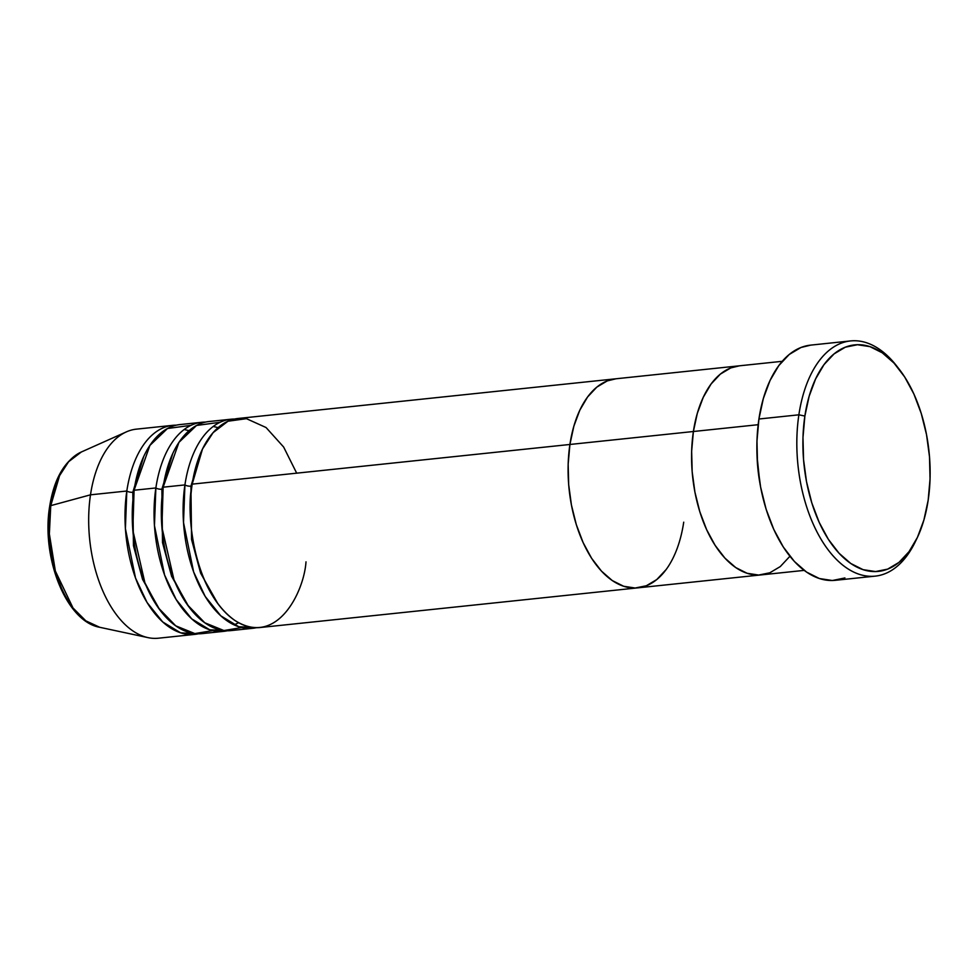 <?xml version="1.0" encoding="UTF-8"?>
<svg xmlns="http://www.w3.org/2000/svg" width="979" height="979" viewBox="0 0 979 979"><rect width="100%" height="100%" fill="white"/><g stroke="black" fill="none" stroke-linecap="round" stroke-linejoin="round"><path stroke-width="1.47" d="M850.531 340.937L810.588 345.134A118.239 65.263 84 0 0 758.921 419.012L798.876 414.815A118.239 65.263 84 0 0 833.863 556.745A118.239 65.263 84 0 0 915.108 542.17L916.809 538.683A113.858 62.84 -96 0 1 838.575 552.719A113.858 62.84 -96 0 1 804.873 416.051L798.876 414.815L758.921 419.012A118.239 65.263 84 0 0 835.283 580.314L875.238 576.129A118.239 65.263 -96 0 1 798.876 414.815A118.239 65.263 -96 0 1 850.531 340.937A118.239 65.263 -96 0 1 897.767 367.406M898.967 368.912L896.593 365.865A118.239 65.263 84 0 0 798.876 414.815L804.873 416.051A113.858 62.84 -96 0 1 898.967 368.912A113.858 62.84 -96 0 1 928.165 500.232L930.05 478.878L929.499 456.728L926.526 434.627L921.239 413.432L913.86 393.95L904.657 376.939L893.986 363.05L882.263 352.819L869.927 346.627L857.469 344.73L845.354 347.178L834.059 353.908L824.012 364.629L815.593 378.946L809.131 396.311L804.873 416.051L802.988 437.417L803.539 459.567L806.512 481.668L811.799 502.863L819.178 522.345L828.381 539.356L839.052 553.245L850.775 563.476L863.111 569.668L875.569 571.565L887.672 569.117L898.979 562.387L909.026 551.666L917.445 537.349L923.907 519.984L928.165 500.232A113.858 62.84 -96 0 1 916.809 538.683M758.162 424.702L693.389 431.506A105.108 58.006 84 0 0 761.283 574.881A105.108 58.006 -96 0 1 693.389 431.506L697.317 413.273L703.289 397.254L711.06 384.025L720.336 374.125L730.762 367.92L739.5 365.803L730.762 367.92L720.336 374.125L711.06 384.025L703.289 397.254L697.317 413.273L693.389 431.506L758.162 424.702M759.826 482.72A105.108 58.006 -96 0 1 757.048 456.324L759.826 482.72M915.952 540.396A118.239 65.263 -96 0 1 875.238 576.129M296.686 473.175L283.641 447.036L266.055 427.529L246.439 418.669L227.985 421.227L213.092 432.657L202.506 448.994L192.19 484.14L569.913 444.466L568.163 464.181L568.677 484.642L571.43 505.042L576.301 524.597L583.117 542.586L591.61 558.287L601.461 571.112L612.279 580.559L623.66 586.262L635.163 588.024L646.348 585.748L656.774 579.556L666.05 569.643L656.774 579.556L646.348 585.748L635.163 588.024L623.66 586.262L612.279 580.559L601.461 571.112L591.61 558.287L583.117 542.586L576.301 524.597L571.43 505.042L568.677 484.642L568.163 464.181L569.913 444.466L693.389 431.506A105.108 58.006 -96 0 1 739.316 365.828A105.108 58.006 84 0 0 693.389 431.506L691.651 451.221L692.165 471.67L694.906 492.07L699.789 511.638L706.605 529.615L715.098 545.315L724.949 558.14L735.767 567.587L747.148 573.29L758.652 575.052L769.824 572.788L780.263 566.584L789.539 556.672L780.263 566.584L769.824 572.788L758.652 575.052L747.148 573.29L735.767 567.587L724.949 558.14L715.098 545.315L706.605 529.615L699.789 511.638L694.906 492.07L692.165 471.67L691.651 451.221L693.389 431.506L192.19 484.14A105.108 58.006 84 0 0 260.071 627.527L637.794 587.853A105.108 58.006 -96 0 1 569.913 444.466L573.841 426.244L579.801 410.225L587.571 396.997L596.847 387.097L607.286 380.892L616.024 378.775L607.286 380.892L596.847 387.097L587.571 396.997L579.801 410.225L573.841 426.244L569.913 444.466A105.108 58.006 -96 0 1 615.828 378.8A105.108 58.006 84 0 0 569.913 444.466A105.108 58.006 84 0 0 637.794 587.853A105.108 58.006 -96 0 0 683.721 522.174M844.914 577.953L832.334 580.51L819.386 578.528L806.586 572.103L794.41 561.481L783.335 547.053L773.777 529.394L766.104 509.166L760.622 487.15L757.538 464.205L756.963 441.199L758.921 419.012L763.339 398.514L770.045 380.476L778.794 365.608L789.233 354.471L800.957 347.496L810.796 345.11M220.153 422.255L196.534 425.473L178.961 442.337L163.138 487.199L184.921 484.911A4.381 1.554 -171.5 0 0 190.929 486.147L191.554 539.478L200.671 573.253L217.938 603.798L200.671 573.253L191.554 539.478L190.929 486.147L201.833 450.438L190.929 486.147A4.381 1.554 8.5 0 1 184.921 484.911L163.138 487.199A105.108 58.006 84 0 0 231.02 630.586L252.815 628.285A105.108 58.006 -96 0 1 184.921 484.911A105.108 58.006 -96 0 1 230.848 419.232A105.108 58.006 -96 0 1 234.507 419.061M162.881 488.998A4.381 1.554 8.5 0 1 161.878 489.194L172.781 453.485L161.878 489.194A4.381 1.554 8.5 0 1 155.869 487.958L134.074 490.246A105.108 58.006 84 0 0 201.968 633.633L223.75 631.345A105.108 58.006 -96 0 1 155.869 487.958A105.108 58.006 -96 0 1 201.796 422.279A105.108 58.006 -96 0 1 205.443 422.108M133.817 492.058A4.381 1.554 8.5 0 1 132.814 492.253L143.717 456.532L132.814 492.253A4.381 1.554 8.5 0 1 126.817 491.017L90.496 494.823L50.761 505.641A4.381 1.554 -171.5 0 0 49.66 506.449A4.381 1.554 8.5 0 1 50.761 505.641A89.542 49.427 84 0 0 99.736 627.294L85.834 620.845L73.021 607.996L55.35 571.038L49.354 533.934L50.761 505.641L90.496 494.823A105.108 58.006 84 0 0 158.378 638.21L194.699 634.392A105.108 58.006 -96 0 1 126.817 491.017A105.108 58.006 -96 0 1 172.745 425.339A105.108 58.006 -96 0 1 176.391 425.167M191.101 425.314L167.482 428.521L149.909 445.396L134.074 490.246L155.869 487.958A4.381 1.554 -171.5 0 0 161.878 489.194L162.49 542.537L171.606 576.301L188.886 606.858L171.606 576.301L162.49 542.537L161.878 489.194M184.921 484.911L183.514 522.517L193.634 571.956L205.186 596.419L220.813 615.84L238.729 626.719L256.425 627.698A105.108 58.006 -96 0 1 252.815 628.285M61.09 587.119L55.546 572.531L51.593 556.647L49.366 540.09L48.95 523.484L50.37 507.477A4.381 1.554 8.5 0 1 49.66 506.449C41.142 557.467 66.082 621.543 99.736 627.294L147.976 637.623A105.108 58.006 -96 0 1 90.496 494.823L126.817 491.017A4.381 1.554 -171.5 0 0 132.814 492.253L133.438 545.584L142.555 579.36L159.834 609.905L142.555 579.36L133.438 545.584L132.814 492.253M126.817 491.017L125.398 528.611L135.53 578.051L147.083 602.526L162.698 621.946L180.613 632.826L198.309 633.805A105.108 58.006 -96 0 1 194.699 634.392M155.869 487.958L154.449 525.564L164.582 575.003L176.134 599.478L191.749 618.887L209.677 629.766L227.361 630.757A105.108 58.006 -96 0 1 223.75 631.345M201.796 422.279L180.001 424.568A105.108 58.006 84 0 0 134.074 490.246L132.838 530.324L144.929 582.884L158.28 607.763L175.718 625.826L194.833 633.584L212.663 630.611M172.745 425.339L136.424 429.145A105.108 58.006 84 0 0 90.496 494.823A105.108 58.006 -96 0 1 126.364 431.886L81.318 452.004A89.542 49.427 84 0 0 50.761 505.641L59.572 475.659L68.603 461.733L81.318 452.004C64.614 460.571 54.065 478.719 49.66 506.449M782.221 361.312L238.117 418.474A105.108 58.006 84 0 0 192.19 484.14C185.655 511.026 192.643 590.141 234.568 620.233C276.873 647.657 304.028 591.854 305.999 561.848M230.848 419.232L209.053 421.521A105.108 58.006 84 0 0 163.138 487.199L161.902 527.277L173.993 579.837L187.332 604.704L204.782 622.779L223.897 630.537L241.715 627.551M804.175 570.378L637.794 587.853M218.121 427.627L213.238 426.452M189.057 430.674L184.187 429.512M234.079 624.883L238.607 622.73"/></g></svg>
